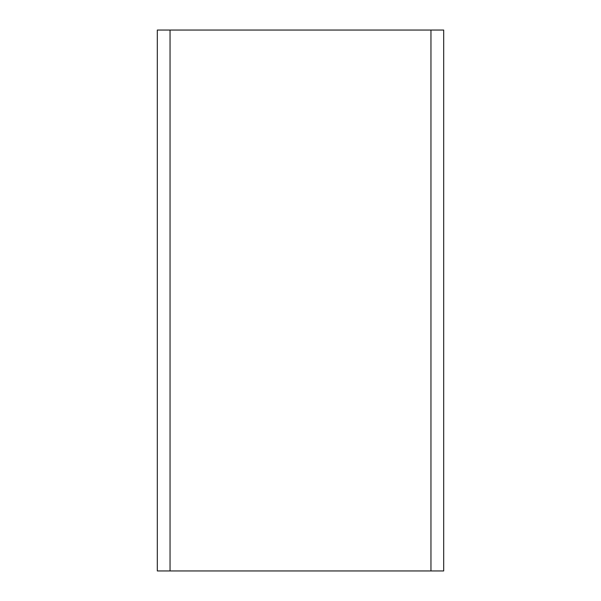 <?xml version="1.0" encoding="UTF-8"?>
<svg xmlns="http://www.w3.org/2000/svg" width="601" height="601" viewBox="0 0 601 601"><rect width="100%" height="100%" fill="white"/><g stroke="black" fill="none" stroke-linecap="round" stroke-linejoin="round"><path stroke-width="0.9" d="M430.955 30.05L443.681 30.05L443.681 570.95L157.319 570.95L157.319 30.05L430.955 30.05L430.955 570.95M170.045 30.05L170.045 570.95"/></g></svg>
